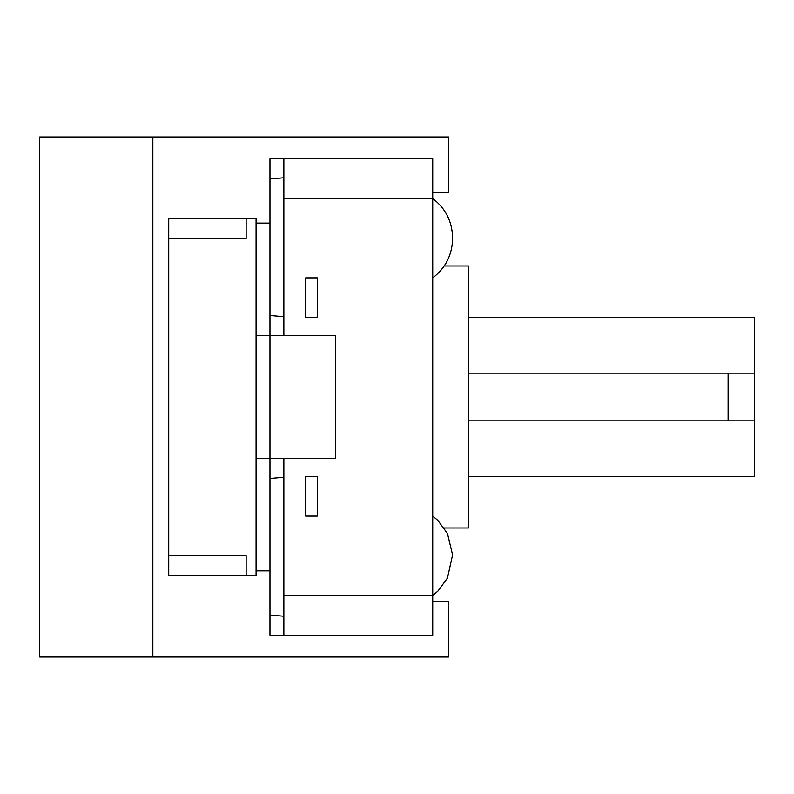 <?xml version="1.0" encoding="UTF-8"?>
<svg xmlns="http://www.w3.org/2000/svg" width="794" height="794" viewBox="0 0 794 794"><rect width="100%" height="100%" fill="white"/><g stroke="black" fill="none" stroke-linecap="round" stroke-linejoin="round"><path stroke-width="1.19" d="M754.3 373.18L728.098 373.18L728.098 420.82L754.3 420.82L754.3 317.6L468.46 317.6M468.46 373.18L728.098 373.18M468.46 476.4L754.3 476.4L754.3 420.82M468.46 420.82L728.098 420.82M444.233 528.01L468.46 528.01L468.46 265.99L444.233 265.99M283.855 635.2L283.855 595.5L432.73 595.5L432.73 635.2L269.96 635.2L269.96 458.535L335.465 458.535L335.465 335.465L269.96 335.465L269.96 158.8L432.73 158.8L432.73 198.5C445.553 208.375 452.173 221.407 452.58 237.605L452.58 238.796L452.58 237.605M269.96 570.886L256.065 570.886L256.065 575.65L168.725 575.65L246.14 575.65L246.14 555.8L168.725 555.8M168.725 238.2L246.14 238.2L246.14 218.35L168.725 218.35L256.065 218.35L256.065 223.114L269.96 223.114M256.065 570.886L256.065 458.535L269.96 458.535L269.96 335.465L256.065 335.465L256.065 223.114M256.065 458.535L256.065 335.465M432.73 192.545L448.61 192.545L448.61 136.965L152.845 136.965L152.845 657.035L39.7 657.035L39.7 136.965L152.845 136.965M432.73 601.455L448.61 601.455L448.61 657.035L152.845 657.035M168.725 575.65L168.725 218.35M283.855 595.5L283.855 458.535M432.73 516.1L437.891 520.457L447.469 533.538L452.58 554.907L447.469 578.062L437.891 591.143L432.73 595.5L432.73 198.5L283.855 198.5L283.855 158.8M283.855 335.465L283.855 198.5M305.69 476.4L317.6 476.4L317.6 516.1L305.69 516.1L305.69 476.4M305.69 317.6L317.6 317.6L317.6 277.9L305.69 277.9L305.69 317.6M283.855 316.717L269.96 315.506M283.855 177.767L269.96 178.987M283.855 477.283L269.96 478.494M283.855 616.233L269.96 615.013M452.58 556.396L452.58 555.205M432.73 277.9C445.553 268.025 452.173 254.993 452.58 238.796"/></g></svg>
